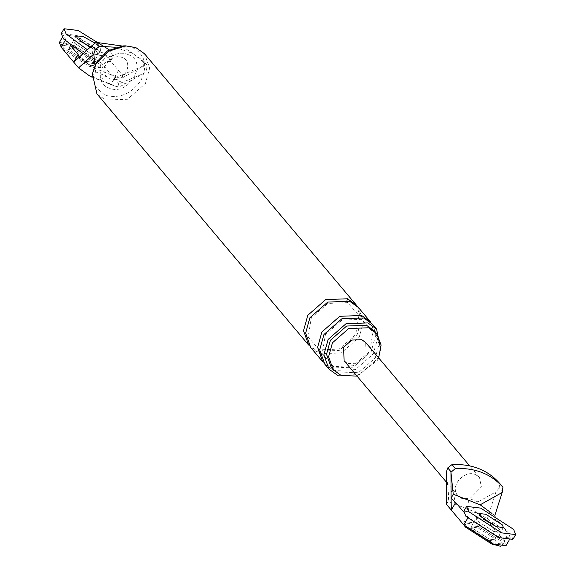 <?xml version="1.0" encoding="UTF-8"?>
<svg xmlns="http://www.w3.org/2000/svg" width="575" height="575" viewBox="0 0 575 575"><rect width="100%" height="100%" fill="white"/><g stroke="black" fill="none" stroke-linecap="round" stroke-linejoin="round"><path stroke-width="0.43" stroke-dasharray="2.88 2.16" d="M476.15 512.44L486.86 520.274L495.952 491.826L477.997 501.91C472.93 505.368 472.312 508.875 476.15 512.44L468.833 509.558C467.209 506.863 467.533 503.24 469.818 498.69L481.383 486.917L479.464 477.48L475.432 474.576C465.412 469.883 451.238 483.863 456.356 493.393L457.678 495.513L461.718 498.424L469.818 498.69L477.997 501.91M496.067 518.363L491.675 525.996L494.838 515.574L496.067 518.363L508.58 533.212L504.196 540.845L486.86 520.274M504.196 540.845L506 545.697M446.48 504.383L448.054 501.378L468.833 509.558M478.788 526.707L495.219 537.309L496.268 539.947L489.217 539.084L472.787 528.482L471.744 525.845L478.788 526.707L495.219 537.309L496.268 539.947L489.217 539.084L472.787 528.482L471.744 525.845L478.788 526.707M502.5 492.099L499.158 488.139L499.589 483.295M344.073 360.741L348.033 363.551L357.966 363.177L366.103 356.04L365.7 342.506M491.848 513.374L494.838 515.574L494.946 515.121M499.158 488.139L495.952 491.826M446.308 472.283L448.177 490.173C448.68 495.823 448.644 499.56 448.054 501.378M455.371 504.261C453.747 501.565 454.077 497.943 456.356 493.393L448.177 490.173M463.658 511.923L468.208 517.313L497.777 536.396L510.392 538.063L508.58 533.212M493.609 531.451L477.178 520.849L476.136 518.212L483.18 519.074L476.136 518.212L477.178 520.849L493.609 531.451L500.652 532.313L493.609 531.451M496.433 526.707L499.61 529.676L500.652 532.313L499.61 529.676L496.433 526.707M121.871 45.978L143.721 61.094L143.29 65.931L146.632 69.891L143.427 73.578L125.472 83.67C120.003 86.645 117.3 87.68 117.365 86.767L89.269 75.706M125.472 83.67L115.18 79.616L109.875 78.991L105.937 75.972C99.152 67.872 112.362 52.9 122.216 57.522C132.768 60.928 127.061 78.861 115.18 79.616L108.941 83.799L117.422 87.134L118.932 83.77L143.427 73.578M91.907 77.043L95.644 71.925L94.925 65.025M143.29 65.931L123.108 74.549L118.507 70.416L105.987 55.567L101.603 63.2L118.932 83.77M118.507 70.416L114.116 78.049L123.079 74.52M101.603 63.2L72.026 44.117L59.412 42.449M105.987 55.567L76.41 36.484L63.803 34.823L65.615 39.675L70.157 45.066M91.741 46.093L94.034 68.058L79.379 57.335M94.034 68.058L120.951 78.66L142.995 66.276M123.108 74.549L120.951 78.66M91.015 53.806L98.059 54.668L97.017 52.038L90.857 46.906L97.017 52.038L98.059 54.668L91.015 53.806L74.585 43.204L73.542 40.573L74.585 43.204L91.015 53.806M76.281 35.801L73.542 40.573L80.586 41.436L73.542 40.573L69.151 48.207L70.193 50.837L86.624 61.439L93.675 62.301L92.625 59.671L76.195 49.069L69.151 48.207L76.195 49.069L92.625 59.671L93.675 62.301L86.624 61.439L70.193 50.837L69.151 48.207L68.468 49.392L75.512 50.262L91.942 60.864L92.985 63.494L85.941 62.632L69.51 52.03L68.468 49.392M146.632 69.891L147.056 65.047L133.17 53.619L115.259 47.229M357.025 376.1L377.322 360.453L378.652 357.866M337.712 375.389L359.583 374.569L377.473 358.865L380.894 350.412M331.171 367.375L339.085 373.003L358.965 372.262L375.231 357.981L379.09 344.001L374.433 330.92M92.855 71.35L94.767 86.243L104.938 95.198C119.334 99.008 131.388 94.005 141.083 80.177C147.926 65.234 145.022 54.337 132.365 47.495L123.014 45.921M128.254 54.654C108.531 45.763 88.277 80.989 109.049 88.047C128.771 96.931 149.026 61.705 128.254 54.654M108.869 83.77L107.935 83.059M95.644 71.925L105.937 75.972L99.698 80.155L108.941 83.799M99.626 80.126L98.692 79.422M322.755 361.776L331.459 367.964L353.323 367.145L371.22 351.44L375.468 336.059L370.336 321.669M324.839 364.248L333.543 370.437L355.408 369.617L373.304 353.912L377.552 338.538L372.42 324.149M310.759 347.544L319.463 353.733L341.327 352.913L359.224 337.209L363.472 321.827L358.34 307.438M308.674 345.072L317.378 351.253L339.243 350.441L357.14 334.729L361.387 319.355L356.256 304.966M96.945 93.876L105.649 100.057L127.513 99.245L145.41 83.54L149.658 68.159L144.526 53.77M83.317 53.755L96.233 59.994L110.321 61.719L108.229 56.451L75.368 35.248L61.281 33.523M98.972 55.222L113.067 56.947L110.975 51.678L109.236 49.802M90.232 47.466L93.761 49.04L100.805 49.903L99.763 47.265L94.53 42.773M89.757 65.155L63.466 48.185L61.798 43.973L73.068 45.353L99.353 62.316L101.028 66.535L89.757 65.155M72.378 46.546L98.67 63.509L100.345 67.728L89.067 66.348L62.783 49.378L61.108 45.166L72.378 46.546M492.351 542.793L466.059 525.83L464.392 521.618L475.662 522.998L501.946 539.961L503.621 544.173L492.351 542.793M464.392 521.618L463.702 522.812L474.972 524.192L501.263 541.154L502.938 545.366L503.621 544.173M488.534 540.277L472.104 529.676L471.062 527.038L478.105 527.9L494.536 538.502L495.578 541.14L488.534 540.277M512.914 539.364L510.823 534.096L477.962 512.886L463.874 511.161M143.721 61.094L147.056 65.047L143.728 61.094M333.543 370.437L333.874 366.814L333.536 366.57L331.459 367.964M363.716 317.961L361.639 319.355L361.035 317.084M319.463 353.733L319.793 350.11L319.456 349.859L317.378 351.253M349.636 301.257L347.559 302.651L346.955 300.38M509.04 540.428L510.463 537.956M446.358 482.094L457.757 495.614M479.385 477.387L469.66 465.851M471.062 527.038L478.874 513.439M503.398 527.541L495.578 541.14M62.308 37.411L63.732 34.931M91.899 77.093L99.698 80.155M92.985 63.494L100.805 49.903M333.536 366.57L322.18 353.812L325.428 334.542L341.902 320.146L361.639 319.355L372.995 332.106L369.747 351.375L353.273 365.772L333.536 366.57M319.456 349.859L308.099 337.108L311.348 317.838L327.822 303.442L347.559 302.651L358.915 315.402L355.666 334.672L339.192 349.068L319.456 349.859M110.321 61.719L113.067 56.947M101.028 66.535L100.345 67.728M61.108 45.166L61.798 43.973"/><path stroke-width="0.86" d="M506 545.697L493.393 544.029L463.817 524.946L446.48 504.383L446.308 472.283L447.745 467.899L452.015 464.564C471.924 463.759 487.787 470.005 499.589 483.295L502.924 487.255L502.198 492.444L480.161 504.821L453.244 494.227L451.088 498.331L451.303 510.097L455.688 502.464L451.116 498.36M502.924 487.255C491.122 473.965 475.266 467.719 455.35 468.524L450.951 472.262L451.088 498.331M469.66 465.851L365.7 342.506L361.747 339.696L351.807 340.069L343.67 347.207L344.073 360.741L446.358 482.094M453.244 494.227L450.951 472.262M494.809 515.545L502.198 492.444M491.848 513.374L480.161 504.821M455.688 502.464L463.658 511.923M483.18 519.074L496.433 526.707L483.18 519.074M91.907 77.043L89.269 75.706L78.559 67.872L93.775 54.036L95.213 49.651L99.482 46.323L115.259 47.229M94.925 65.025L93.775 54.036M59.412 42.449L61.223 47.308L78.559 67.872M70.157 45.066L78.128 54.524L73.737 62.158L91.878 45.691L95.213 49.651M78.128 54.524L79.357 57.306M90.857 46.906L80.586 41.436L90.857 46.906M121.871 45.978L96.147 42.363L91.878 45.691M378.652 357.866L381.117 344.978L376.517 333.392L368.604 327.772L348.723 328.512L332.458 342.793L328.598 356.773L333.263 369.854L341.169 375.475L357.025 376.1M380.894 350.412L376.589 329.094L367.892 322.913L346.021 323.725L328.131 339.43L323.883 354.811L329.015 369.2L337.712 375.389M376.517 333.392L374.433 330.92L366.519 325.292L346.639 326.039L330.373 340.314L326.514 354.293L331.171 367.375L333.263 369.854M125.537 45.856L123.014 45.921L107.324 50.945L96.219 62.517L92.359 73.823L96.945 93.876L308.674 345.072L303.543 330.683L307.79 315.301L325.687 299.597L347.552 298.777L356.256 304.966L144.526 53.77L135.822 47.581L125.537 45.856L108.272 51.376L96.061 64.105L92.359 73.823M361.632 315.488L339.768 316.3L321.871 332.005L317.623 347.386L322.755 361.776L310.759 347.544L305.627 333.155L309.875 317.781L327.772 302.069L349.636 301.257L358.34 307.438L370.336 321.669L361.632 315.488L361.035 317.084M376.589 329.094L372.42 324.149L363.716 317.961L341.852 318.773L323.955 334.485L319.707 349.859L324.839 364.248L329.015 369.2M109.236 49.802L78.114 30.475L64.026 28.75L61.281 33.523L63.372 38.791L83.317 53.755M64.026 28.75L66.111 34.018L87.299 49.673M94.53 42.773L83.332 36.663L76.281 35.801L77.33 38.432L90.232 47.466M500.523 546.25L491.661 543.986L465.376 527.023L464.205 525.428M466.62 506.395L463.874 511.161L465.966 516.429L498.827 537.639L512.914 539.364L515.66 534.592L513.568 529.323L480.707 508.12L466.62 506.395L468.704 511.664L501.565 532.867L515.66 534.592M485.925 514.302L478.874 513.439L479.924 516.077L496.354 526.678L503.398 527.541L502.356 524.91L485.925 514.302M451.08 471.859L447.745 467.899M455.35 468.524L452.015 464.564M467.662 518.269L463.817 524.946M65.068 40.624L61.223 47.308M96.147 42.363L99.482 46.323M346.955 300.38L347.552 298.777M502.931 487.262L499.596 483.302M506.072 545.589L509.04 540.428M59.34 42.564L62.308 37.411M91.217 76.82L91.899 77.093"/></g></svg>
